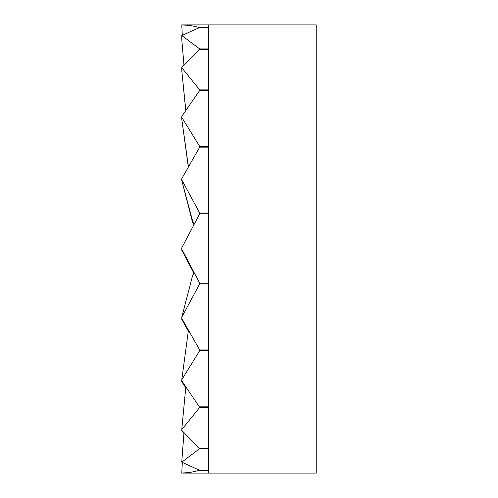 <?xml version="1.0" encoding="UTF-8"?>
<svg xmlns="http://www.w3.org/2000/svg" width="498" height="498" viewBox="0 0 498 498"><rect width="100%" height="100%" fill="white"/><g stroke="black" fill="none" stroke-linecap="round" stroke-linejoin="round"><path stroke-width="0.75" d="M188.418 330.33L181.77 379.806L199.698 350.629L199.698 349.932L208.662 349.932L208.662 473.1L208.662 283.163L199.698 283.163L181.77 249.087L181.77 247.867L199.698 213.823L199.698 213.051L181.77 179.828L181.77 178.67L199.698 147.153L199.698 146.456L181.77 117.347L181.77 116.364L199.698 90.449L199.698 89.895L181.77 67.747L181.77 67.037L199.698 48.916L181.77 35.52L199.698 27.521L190.709 25.56L181.77 24.9L182.299 35.215M199.698 213.823L208.662 213.823L208.662 24.9L316.23 24.9L316.23 473.1L181.77 473.1L190.709 472.359L199.698 470.324L181.77 462.156L199.698 448.617L181.77 430.353L181.77 429.631L199.698 407.376L181.77 380.789L181.77 379.806M194.214 272.829L192.496 275.992L181.77 317.17L199.698 283.935L199.698 283.163M316.23 318.253L316.23 24.9L316.23 318.253M199.698 349.932L181.77 318.334L181.77 317.17M199.698 283.935L208.662 283.935L208.662 24.9L316.23 24.9L316.23 473.1L316.23 24.9L316.23 473.1L316.23 24.9L316.23 473.1L316.23 24.9L316.23 473.1L316.23 24.9L316.23 473.1L316.23 24.9L316.23 473.1L316.23 24.9L316.23 473.1L316.23 24.9L181.77 24.9M199.698 448.262L208.662 448.262L208.662 406.822L199.698 406.822M199.698 350.629L208.662 350.629L208.662 24.9L316.23 24.9L316.23 473.1L316.23 24.9L316.23 473.1L208.662 473.1L208.662 470.199L199.698 470.199M185.81 386.983L181.77 429.631M199.698 407.376L208.662 407.376L208.662 24.9L316.23 24.9L208.662 24.9L316.23 24.9L208.662 24.9L316.23 24.9L208.662 24.9L316.23 24.9L208.662 24.9L316.23 24.9L208.662 24.9L316.23 24.9L208.662 24.9L316.23 24.9L208.662 24.9L316.23 24.9L208.662 24.9L208.662 448.617L199.698 448.617M183.967 432.799L181.77 461.777M182.324 462.486L181.77 473.1M199.698 470.324L208.662 470.324L208.662 24.9L208.662 473.1L208.662 24.9L208.662 473.1L208.662 24.9L208.662 473.1L208.662 24.9L208.662 473.1L208.662 24.9L208.662 473.1L208.662 27.521L199.698 27.521M181.77 462.156L182.299 462.785M181.77 430.353L181.77 430.963L183.924 433.347M181.77 380.789L181.77 381.636L185.742 387.699M181.77 318.334L181.77 319.33L188.312 331.102M182.007 249.535L181.77 250.133L193.94 273.334M181.77 249.087L181.77 249.529M193.94 224.666L192.496 222.008L181.77 180.438L192.496 220.589L194.326 223.944M192.496 222.008L192.882 221.299M188.312 166.898L181.77 119.115L188.431 166.687M185.742 110.301L181.77 70.511L185.804 110.207M183.924 64.653L181.77 39.373L183.949 64.622M199.698 89.895L208.662 89.895L208.662 473.1L208.662 48.916L199.698 48.916M199.698 27.639L208.662 27.639L208.662 49.271L199.698 49.271M181.77 35.893L181.77 39.373M181.77 67.747L181.77 70.511M199.698 213.051L208.662 213.051L208.662 473.1L208.662 146.456L199.698 146.456M199.698 90.449L208.662 90.449L208.662 24.9L208.662 147.153L199.698 147.153M181.77 117.347L181.77 119.115M181.77 179.828L181.77 180.438M208.662 473.1L316.23 473.1L208.662 473.1"/></g></svg>
